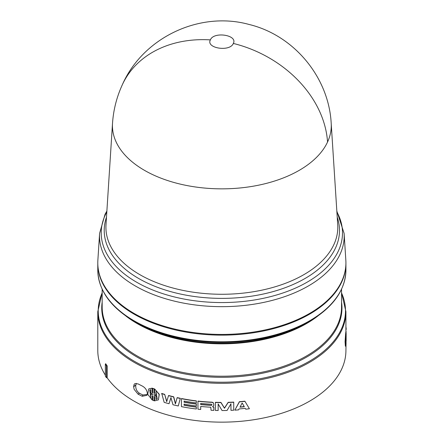 <?xml version="1.0" encoding="UTF-8"?>
<svg xmlns="http://www.w3.org/2000/svg" width="444" height="444" viewBox="0 0 444 444"><rect width="100%" height="100%" fill="white"/><g stroke="black" fill="none" stroke-linecap="round" stroke-linejoin="round"><path stroke-width="0.67" d="M122.455 84.477C143.157 37.524 199.611 10.75 249.101 24.47C293.956 35.281 328.754 77.167 331.191 123.216A109.418 63.17 180 0 1 331.196 123.338A109.418 63.17 180 0 1 327.544 142.03A109.418 63.17 180 0 1 144.483 170.346A109.418 63.17 180 0 1 112.51 123.338A109.418 63.17 180 0 1 112.521 123.21C113.453 109.712 116.761 96.803 122.455 84.477A109.585 86.425 -155.1 0 1 210.378 39.888C213.642 31.23 238.006 35.004 233.328 43.44C230.048 52.109 205.705 48.313 210.378 39.888M106.876 211.039L105.05 214.291L99.589 233.411L97.874 260.151A124.065 71.628 0 0 0 134.127 313.453A124.065 71.628 0 0 0 271.451 328.46A124.065 71.628 0 0 0 345.832 260.151L344.117 233.411L336.829 211.039M97.791 263.159A124.065 71.628 0 0 0 97.791 263.52A124.065 71.628 0 0 0 134.127 314.169A124.065 71.628 0 0 0 269.33 329.692A124.065 71.628 0 0 0 345.92 263.52A124.065 71.628 0 0 0 345.92 263.159M136.918 322.932L134.427 321.495A123.637 71.384 0 0 0 134.427 321.495A123.637 71.384 0 0 0 309.279 321.489L306.787 322.932A120.113 69.347 0 0 1 136.918 322.932L134.427 321.489C110.584 307.376 98.368 290.271 97.791 270.174A124.065 71.628 0 0 0 134.127 320.823A124.065 71.628 0 0 0 269.33 336.352A124.065 71.628 0 0 0 345.92 270.174C345.338 290.265 333.122 307.376 309.279 321.489M345.665 346.22L345.377 346.203L345.066 341.791L345.604 333.921L345.893 333.932L345.36 341.813L345.665 346.22L345.937 340.848L345.893 345.315M345.648 333.927L345.743 332.534L346.037 332.545L345.648 333.461M345.776 332.539L346.17 331.64L345.776 332.24M180.236 398.446A124.359 71.795 180 0 1 177.101 397.774L177.206 397.619A124.065 71.628 0 0 0 180.331 398.285L178.272 405.977A124.359 71.795 0 0 1 172.971 404.75L170.929 397.652L169.025 403.729A124.359 71.795 0 0 1 164.158 402.336L161.727 393.445A124.065 71.628 0 0 0 164.663 394.355L166.822 401.498M173.721 396.808L173.61 396.964A124.359 71.795 180 0 1 168.526 395.648L168.648 395.499A124.065 71.628 0 0 0 173.721 396.808L175.524 403.751M180.331 398.285L178.272 405.977M171.045 397.497L169.025 403.729M212.621 406.543L213.858 407.376L213.836 410.384L213.858 407.376M200.749 406.454L200.699 409.485L200.699 406.449A124.359 71.795 0 0 0 210.783 407.209L211.061 410.262A124.359 71.795 0 0 0 213.836 410.384M213.37 402.974L212.171 402.369A124.359 71.795 180 0 1 197.957 401.248L198.013 401.082A124.065 71.628 0 0 0 212.193 402.197L213.386 402.802L213.814 404.956L213.386 402.802M244.91 401.343A124.359 71.795 180 0 1 239.41 401.864L234.848 410.139L239.372 401.698A124.065 71.628 0 0 0 244.855 401.176L249.411 408.746L244.855 401.176M184.155 401.082L184.155 402.064A124.065 71.628 0 0 0 196.381 403.929L196.32 405.966L196.381 403.929M184.155 404.118L184.155 405.1A124.065 71.628 0 0 0 196.381 406.965L196.32 409.002L196.381 406.965M196.32 401.054A124.359 71.795 180 0 1 181.418 398.684L181.513 398.523A124.065 71.628 0 0 0 196.381 400.893L196.32 402.93L196.381 400.893M218.159 403.929L218.154 410.5L218.154 403.918L222.05 410.534A124.359 71.795 0 0 0 227.067 410.467L230.963 403.757L230.963 410.339L230.941 403.79M228.183 402.492L224.475 408.247L220.94 402.586A124.359 71.795 180 0 1 215.368 402.486L215.384 402.32A124.065 71.628 0 0 0 220.94 402.414L224.47 408.075L228.166 402.325A124.065 71.628 0 0 0 233.711 402.092L233.738 402.258A124.359 71.795 180 0 1 228.183 402.492L228.166 402.325M154.19 396.364L154.035 400.749L154.035 396.287L154.59 396.586L154.59 400.871L158.403 399.866L159.152 394.472L154.745 389.055L159.302 394.339L158.403 399.866M152.309 395.687L152.148 399.944L152.148 395.654L152.697 395.776L152.697 400.238L154.035 400.749M154.59 389.199L154.59 393.484L154.035 393.367L154.035 388.905L152.697 388.395L152.697 392.862L152.148 392.557L152.148 388.267L148.746 388.911L152.309 388.128L152.309 392.418L152.858 392.718M152.697 388.395L154.19 388.761L154.19 393.229L154.745 393.345M134.127 384.41L134.876 383.649L138.04 383.894L142.23 386.014C145.232 387.629 146.942 390.071 147.364 393.34L146.997 395.299L142.23 396.27L138.04 394.15L134.127 389.316L133.622 386.685L134.127 384.41M107.187 365.945L106.421 365.756A124.647 71.967 180 0 1 105.35 364.191L105.672 363.714L107.187 365.945L107.187 377.866A124.065 71.628 0 0 0 134.127 401.165A124.065 71.628 0 0 0 269.33 416.694A124.065 71.628 0 0 0 345.92 350.516L346.037 343.922M345.92 331.635L345.92 311.682A124.065 71.628 0 0 1 269.33 377.861A124.065 71.628 0 0 1 134.127 362.332A124.065 71.628 0 0 1 97.791 311.682L97.791 350.516A124.065 71.628 0 0 0 105.35 375.141M148.746 388.911L147.713 394.261L152.148 399.944M230.963 410.339A124.359 71.795 0 0 0 233.738 410.201L233.738 402.258M215.368 402.486L215.368 410.434A124.359 71.795 0 0 0 218.154 410.5M184.155 402.064L184.066 401.065A124.359 71.795 0 0 0 196.32 402.93M181.418 398.684L181.418 406.632A124.359 71.795 0 0 0 196.32 409.002M196.32 407.126A124.359 71.795 180 0 1 184.066 405.261L184.155 405.1M184.066 405.261L184.066 404.101A124.359 71.795 0 0 0 196.32 405.966M196.32 404.09A124.359 71.795 180 0 1 184.066 402.225M234.848 410.139A124.359 71.795 0 0 0 238.583 409.879L239.077 408.93A124.359 71.795 0 0 0 245.238 408.341L245.732 409.196A124.359 71.795 0 0 0 249.411 408.746M213.836 407.542L212.598 406.71L213.525 405.944L213.814 404.956M197.957 401.248L197.957 409.19A124.359 71.795 0 0 0 200.699 409.485M173.61 396.964L175.413 403.907L177.101 397.774M164.663 394.355L166.694 401.654L168.526 395.648M164.53 394.505A124.359 71.795 180 0 1 161.583 393.589M346.07 343.922L345.92 329.526M346.07 332.251L346.037 336.535M346.07 336.535L346.037 332.545M345.937 333.472L345.893 337.934M345.937 337.934L345.893 333.932M345.92 327.6L346.087 327.594A124.359 71.795 180 0 1 346.192 329.52M107.187 377.866L106.421 377.672A124.647 71.967 180 0 1 105.35 376.107L105.35 364.191M138.04 394.15L139.427 393.245C136.746 391.403 135.531 388.75 135.77 385.281L133.622 386.685M142.23 396.27L142.863 394.994L139.427 393.245M147.286 394.439L142.863 394.994M133.622 386.447L135.792 385.131L136.352 383.355M106.421 365.756L106.421 377.672M150.827 389.654L150.827 392.996L152.697 394.172L152.697 394.461L150.827 394.167L150.827 397.508L149.733 390.182L150.827 389.654M154.035 394.683L155.944 394.944L155.944 391.602L157.243 398.751L155.944 399.456L155.944 396.12L154.035 394.683M240.004 407.154L242.163 402.986L244.317 406.737A124.359 71.795 180 0 1 240.004 407.154M200.699 403.413A124.359 71.795 0 0 0 211.438 404.207L212.027 404.878L211.438 405.372A124.359 71.795 180 0 1 200.699 404.573L200.699 403.413M345.771 336.768L345.771 344.622C345.443 344.011 345.443 341.392 345.771 336.768M346.137 333.233L346.137 341.086L346.142 333.228M149.822 390.115L150.755 397.114M150.827 394.167L152.858 394.322M155.944 394.944L156.099 391.758M154.035 394.971L156.099 395.976L155.944 399.456M157.315 398.679L156.099 399.317M244.228 406.576A124.065 71.628 180 0 1 240.099 406.97M211.438 405.372L211.899 405.006M200.699 404.573L200.749 403.418M211.466 405.2A124.065 71.628 180 0 1 200.749 404.412M345.554 340.498L345.593 340.098M337.224 217.16A117.643 67.921 180 0 1 191.408 296.065A117.643 67.921 180 0 1 138.667 278.482A117.643 67.921 180 0 1 106.488 217.16M112.51 123.338L105.994 224.853A115.94 66.939 0 0 0 139.871 274.67A115.94 66.939 0 0 0 191.847 291.991A115.94 66.939 0 0 0 337.718 224.853L331.196 123.338M327.544 142.03A109.585 86.425 -155.1 0 0 233.328 43.44M99.589 233.411A122.344 70.635 0 0 0 135.342 285.975A122.344 70.635 0 0 0 190.187 304.257A122.344 70.635 0 0 0 344.117 233.411M106.821 211.905A120.646 69.653 0 0 0 136.547 282.162A120.646 69.653 0 0 0 190.631 300.188A120.646 69.653 0 0 0 309.041 281.052A120.646 69.653 0 0 0 336.885 211.905M317.871 315.989A119.686 69.103 180 0 1 137.224 323.598A119.686 69.103 180 0 1 125.835 315.989M102.17 289.249L102.17 307.12A119.686 69.103 0 0 0 137.224 355.983A119.686 69.103 0 0 0 267.654 370.962A119.686 69.103 0 0 0 341.541 307.12L341.541 289.249M341.541 302.114A120.113 69.347 180 0 1 272.461 370.857A120.113 69.347 180 0 1 136.918 356.998A120.113 69.347 180 0 1 102.17 302.114M102.17 292.94A123.637 71.384 0 0 0 134.427 361.316A123.637 71.384 0 0 0 283.228 372.805A123.637 71.384 0 0 0 341.541 292.94M97.791 311.682L102.17 292.607M345.92 263.52L345.92 270.174M97.791 263.52L97.791 270.174M345.92 311.682L341.541 292.607"/></g></svg>
